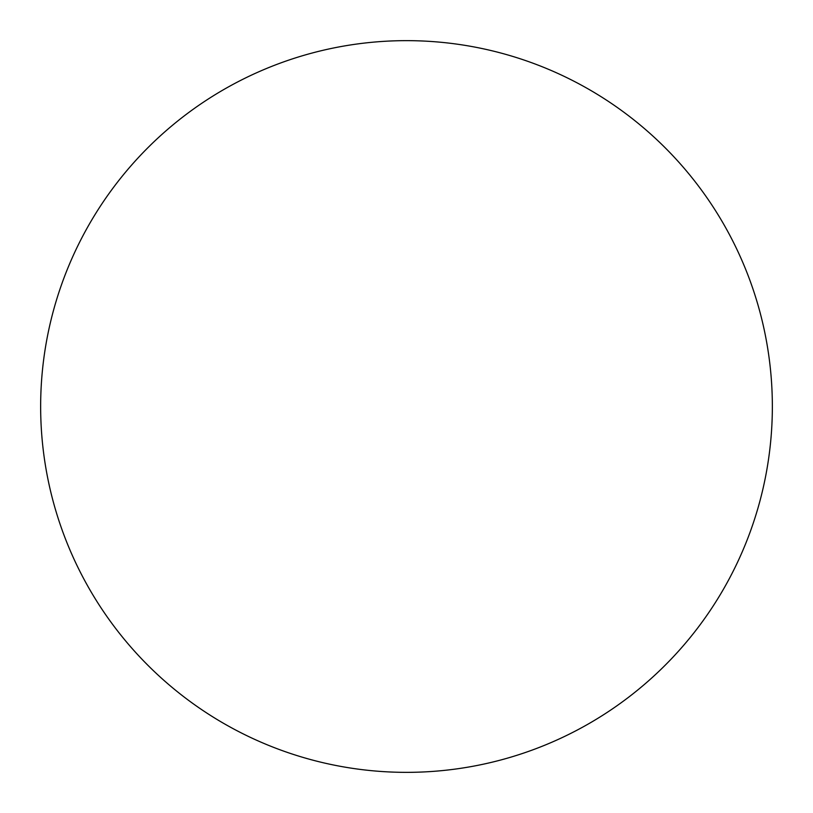 <?xml version="1.0" encoding="UTF-8"?>
<svg xmlns="http://www.w3.org/2000/svg" width="813" height="813" viewBox="0 0 813 813"><rect width="100%" height="100%" fill="white"/><g stroke="black" fill="none" stroke-linecap="round" stroke-linejoin="round"><path stroke-width="1.22" d="M772.35 406.5A365.85 365.85 0 0 0 223.575 89.664A365.85 365.85 0 0 0 223.575 723.336A365.85 365.85 0 0 0 772.35 406.5"/></g></svg>
